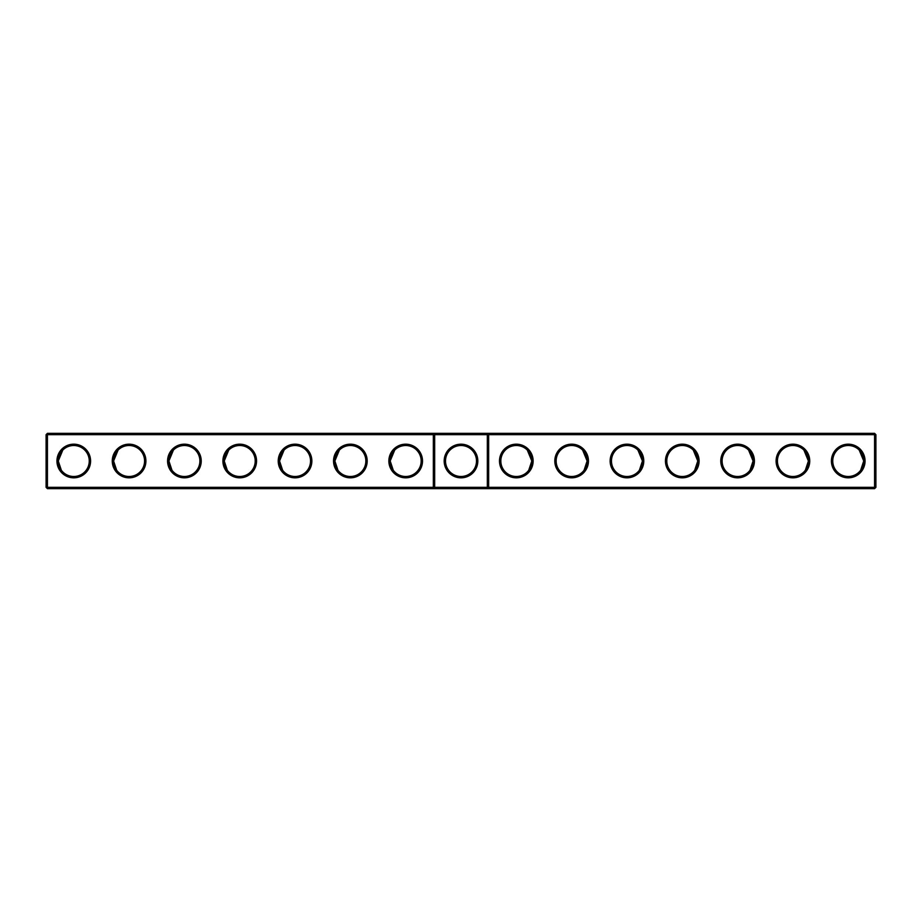 <?xml version="1.0" encoding="UTF-8"?>
<svg xmlns="http://www.w3.org/2000/svg" width="922" height="922" viewBox="0 0 922 922"><rect width="100%" height="100%" fill="white"/><g stroke="black" fill="none" stroke-linecap="round" stroke-linejoin="round"><path stroke-width="1.38" d="M46.1 434.665L47.425 433.34L47.425 487.335L46.1 487.335L46.1 434.665L433.34 434.665L433.34 487.335L47.425 487.335L47.425 488.66L434.665 488.66L433.34 487.335L434.665 487.335L434.665 488.66L874.575 488.66L875.9 487.335L875.9 434.665L874.575 433.34L434.665 433.34L433.34 434.665L434.665 434.665L434.665 487.335L487.335 487.335L487.335 433.34L488.66 434.665L874.575 434.665L874.575 433.34M56.945 461A16.815 16.815 0 0 0 82.173 475.568A16.815 16.815 0 0 0 82.173 446.432A16.815 16.815 0 0 0 56.945 461M112.265 461A16.815 16.815 0 0 0 137.493 475.568A16.815 16.815 0 0 0 137.493 446.432A16.815 16.815 0 0 0 112.265 461M167.585 461A16.815 16.815 0 0 0 192.813 475.568A16.815 16.815 0 0 0 192.813 446.432A16.815 16.815 0 0 0 167.585 461M222.905 461A16.815 16.815 0 0 0 248.133 475.568A16.815 16.815 0 0 0 248.133 446.432A16.815 16.815 0 0 0 222.905 461M278.225 461A16.815 16.815 0 0 0 303.453 475.568A16.815 16.815 0 0 0 303.453 446.432A16.815 16.815 0 0 0 278.225 461M333.545 461A16.815 16.815 0 0 0 358.773 475.568A16.815 16.815 0 0 0 358.773 446.432A16.815 16.815 0 0 0 333.545 461M388.865 461A16.815 16.815 0 0 0 414.093 475.568A16.815 16.815 0 0 0 414.093 446.432A16.815 16.815 0 0 0 388.865 461M47.425 433.34L434.665 433.34L434.665 434.665L488.66 434.665L488.66 487.335L874.575 487.335L874.575 488.66M58.27 461.357L58.27 461A15.49 15.49 0 0 0 81.505 474.415A15.49 15.49 0 0 0 81.505 447.585A15.49 15.49 0 0 0 58.27 461L62.777 450.074M113.59 461.357L113.59 461A15.49 15.49 0 0 0 136.825 474.415A15.49 15.49 0 0 0 136.825 447.585A15.49 15.49 0 0 0 113.59 461L118.097 450.074M168.91 461.357L168.91 461A15.49 15.49 0 0 0 192.145 474.415A15.49 15.49 0 0 0 192.145 447.585A15.49 15.49 0 0 0 168.91 461L173.417 450.074M224.23 461.357L224.23 461A15.49 15.49 0 0 0 247.465 474.415A15.49 15.49 0 0 0 247.465 447.585A15.49 15.49 0 0 0 224.23 461L228.737 450.074M279.55 461.357L279.55 461A15.49 15.49 0 0 0 302.785 474.415A15.49 15.49 0 0 0 302.785 447.585A15.49 15.49 0 0 0 279.55 461L284.057 450.074M334.87 461.357L334.87 461A15.49 15.49 0 0 0 358.105 474.415A15.49 15.49 0 0 0 358.105 447.585A15.49 15.49 0 0 0 334.87 461L339.377 450.074M390.19 461.357L390.19 461A15.49 15.49 0 0 0 413.425 474.415A15.49 15.49 0 0 0 413.425 447.585A15.49 15.49 0 0 0 390.19 461L394.697 450.074M461 444.185A16.815 16.815 0 0 1 475.568 469.413A16.815 16.815 0 0 1 446.432 469.413A16.815 16.815 0 0 1 461 444.185M47.425 488.66L46.1 487.335M488.66 487.335L487.335 488.66L487.335 487.335L488.66 487.335M461 445.51A15.49 15.49 0 0 1 474.415 468.745A15.49 15.49 0 0 1 447.585 468.745A15.49 15.49 0 0 1 461 445.51M58.27 461L61.348 470.266M113.59 461.012L116.668 470.266M168.91 461.012L171.988 470.266M224.23 461L227.308 470.266M279.55 461L282.628 470.266M334.87 461L337.948 470.266M390.19 461L393.268 470.266M875.9 487.335L874.575 487.335L874.575 434.665L875.9 434.665M533.135 461A16.815 16.815 0 0 1 507.907 475.568A16.815 16.815 0 0 1 507.907 446.432A16.815 16.815 0 0 1 533.135 461M588.455 461A16.815 16.815 0 0 1 563.227 475.568A16.815 16.815 0 0 1 563.227 446.432A16.815 16.815 0 0 1 588.455 461M643.775 461A16.815 16.815 0 0 1 618.547 475.568A16.815 16.815 0 0 1 618.547 446.432A16.815 16.815 0 0 1 643.775 461M699.095 461A16.815 16.815 0 0 1 673.867 475.568A16.815 16.815 0 0 1 673.867 446.432A16.815 16.815 0 0 1 699.095 461M754.415 461A16.815 16.815 0 0 1 729.187 475.568A16.815 16.815 0 0 1 729.187 446.432A16.815 16.815 0 0 1 754.415 461M809.735 461A16.815 16.815 0 0 1 784.507 475.568A16.815 16.815 0 0 1 784.507 446.432A16.815 16.815 0 0 1 809.735 461M865.055 461A16.815 16.815 0 0 1 839.827 475.568A16.815 16.815 0 0 1 839.827 446.432A16.815 16.815 0 0 1 865.055 461M531.81 461.357L531.81 461A15.49 15.49 0 0 1 508.575 474.415A15.49 15.49 0 0 1 508.575 447.585A15.49 15.49 0 0 1 531.81 461L528.732 470.266M587.13 461.357L587.13 461A15.49 15.49 0 0 1 563.895 474.415A15.49 15.49 0 0 1 563.895 447.585A15.49 15.49 0 0 1 587.13 461L584.052 470.266M642.45 461.357L642.45 461A15.49 15.49 0 0 1 619.215 474.415A15.49 15.49 0 0 1 619.215 447.585A15.49 15.49 0 0 1 642.45 461L639.372 470.266M697.77 461.357L697.77 461A15.49 15.49 0 0 1 674.535 474.415A15.49 15.49 0 0 1 674.535 447.585A15.49 15.49 0 0 1 697.77 461L694.692 470.266M753.09 461.357L753.09 461A15.49 15.49 0 0 1 729.855 474.415A15.49 15.49 0 0 1 729.855 447.585A15.49 15.49 0 0 1 753.09 461L750.012 470.266M808.41 461.357L808.41 461A15.49 15.49 0 0 1 785.175 474.415A15.49 15.49 0 0 1 785.175 447.585A15.49 15.49 0 0 1 808.41 461L805.332 470.266M863.73 461.357L863.73 461A15.49 15.49 0 0 1 840.495 474.415A15.49 15.49 0 0 1 840.495 447.585A15.49 15.49 0 0 1 863.73 461L859.223 450.074M808.41 461L803.903 450.074M863.73 461L860.652 470.266M753.09 461L748.583 450.074M697.77 461L693.263 450.074M642.45 461L637.943 450.074M587.13 461L582.623 450.074M531.81 461L527.303 450.074"/></g></svg>
